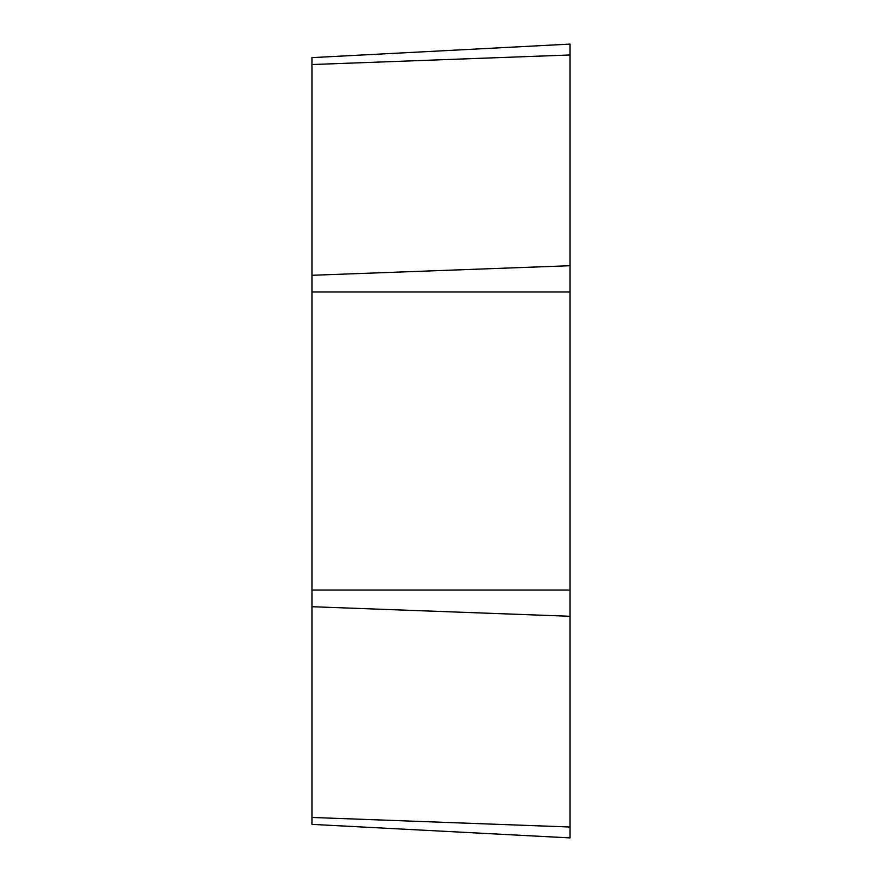 <?xml version="1.0" encoding="UTF-8"?>
<svg xmlns="http://www.w3.org/2000/svg" width="882" height="882" viewBox="0 0 882 882"><rect width="100%" height="100%" fill="white"/><g stroke="black" fill="none" stroke-linecap="round" stroke-linejoin="round"><path stroke-width="1.32" d="M570.048 837.9L570.048 44.1L311.952 57.628L311.952 824.372L570.048 837.9L311.952 824.372M570.048 44.1L311.952 57.628M570.048 54.982L311.952 64.54M570.048 265.725L311.952 275.283M570.048 291.986L311.952 291.986M570.048 590.014L311.952 590.014M570.048 616.275L311.952 606.717M570.048 827.018L311.952 817.46"/></g></svg>
